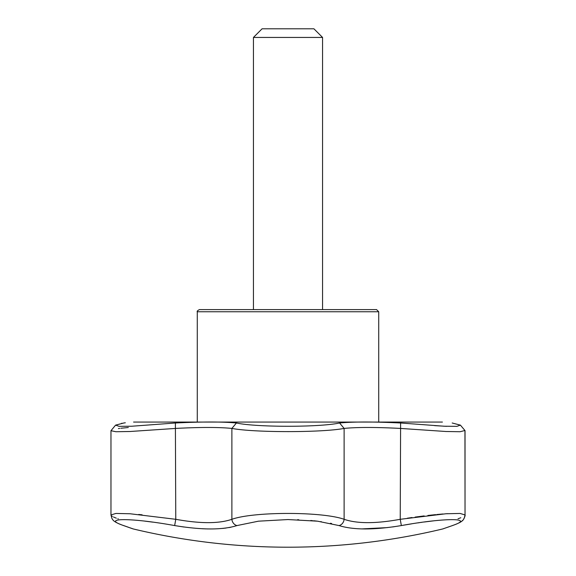 <?xml version="1.0" encoding="UTF-8"?>
<svg xmlns="http://www.w3.org/2000/svg" width="576" height="576" viewBox="0 0 576 576"><rect width="100%" height="100%" fill="white"/><g stroke="black" fill="none" stroke-linecap="round" stroke-linejoin="round"><path stroke-width="0.86" d="M378.72 421.92L378.72 311.76L197.28 311.76C196.812 311.306 197.532 310.586 199.44 309.6L376.56 309.6L378.72 311.76M442.418 422.057L133.582 422.057M128.326 427.507L120.816 428.256M125.316 422.798L123.826 422.993C136.771 421.675 136.771 421.675 123.826 422.993L115.596 425.131L119.11 426.341L131.89 426.226L175.392 422.993C202.212 421.675 222.559 421.675 236.434 422.993C256.162 427.363 319.831 427.363 339.566 422.993C353.441 421.675 373.788 421.675 400.608 422.993L444.089 426.218L456.89 426.348L460.404 425.131L452.174 422.993C439.229 421.675 439.229 421.675 452.174 422.993L460.426 425.16M446.544 426.334L434.635 425.635M121.55 423.338L122.076 423.245M392.674 526.939L401.342 525.571C374.198 530.071 353.419 530.071 339.005 525.571L317.57 521.186L288 519.552L258.48 521.179L236.995 525.571C222.66 530.071 201.881 530.071 174.658 525.571L183.859 527.011M202.306 528.746L205.841 528.89M206.784 528.912L207.641 528.934M222.545 528.437L226.066 528.034M228.881 527.602L230.998 527.198M297.547 519.718L298.786 519.761M310.766 520.495L312.487 520.646M313.618 520.754L316.8 521.1M320.818 521.604L321.271 521.669M330.451 523.253L331.603 523.505M361.685 528.912L387.317 527.616M401.35 525.571L402.178 525.427M402.386 525.391L411.523 523.865M417.902 522.893L419.522 522.655M420.761 522.482L421.358 522.396M424.238 522L433.332 520.884M436.169 520.574L436.91 520.502M437.083 520.488L437.551 520.438M443.095 528.818L442.699 528.962A665.165 665.165 0 0 1 133.301 528.962L130.111 527.839M442.699 528.962L452.894 525.413A6.48 5.53 -109.4 0 1 452.347 525.571C439.546 530.071 439.546 530.071 452.347 525.571C475.949 517.687 444.758 517.666 401.342 525.571L400.234 519.3L445.99 513.756L460.102 513.446L465.034 514.944L464.306 518.112M447.926 527.162L452.894 525.413C458.071 523.498 461.124 522.007 462.06 520.927C463.111 520.985 465.754 515.131 465.034 514.944L464.947 430.495L460.102 431.726L446.026 431.503L400.234 428.414C375.768 427.147 357.055 427.147 344.117 428.414C322.229 432.677 253.807 432.67 231.883 428.414C218.945 427.147 200.239 427.147 175.766 428.414L129.996 431.503L115.913 431.726L110.966 430.704L110.966 514.944L115.913 513.446L130.025 513.756L175.766 519.3L174.658 525.571C131.393 517.687 99.986 517.666 123.653 525.571C136.454 530.071 136.454 530.071 123.653 525.571A6.48 5.53 109.4 0 1 123.106 525.413L132.66 528.775M128.837 527.393L123.653 525.571M136.462 520.25L138.895 520.481M139.14 520.51L139.615 520.553M144.662 521.107L152.762 522.137M236.995 525.571A6.48 5.53 -109.4 0 1 231.883 519.3C253.692 511.466 322.409 511.495 344.117 519.3A6.48 5.53 109.4 0 1 339.005 525.571M119.642 428.414L118.426 428.58M142.106 514.814L138.686 514.476M111.578 515.866L112.378 516.413M113.429 516.967L115.654 517.918M115.934 518.026L116.338 518.177M117.842 518.71L118.274 518.854M458.014 518.76L459.742 518.148M460.166 517.99L460.814 517.738M447.674 513.648L445.702 513.778M442.93 513.979L436.795 514.526M435.65 514.634L433.015 514.908M432.547 514.958L427.874 515.477M424.174 515.916L415.123 517.097M412.02 517.529L407.398 518.206M339.566 422.993L344.117 428.414L344.117 519.3C357.098 523.757 375.804 523.757 400.234 519.3L400.608 422.993M175.392 422.993L175.766 519.3C200.268 523.757 218.974 523.757 231.883 519.3L231.883 428.414L236.434 422.993M132.062 528.566L123.106 525.413C112.594 521.554 113.126 519.89 111.989 518.652L110.966 514.944L110.966 430.704L115.596 425.131M322.56 309.6L322.56 37.44L253.44 37.44L253.44 309.6M322.56 37.44L313.92 28.8L262.08 28.8L253.44 37.44M197.28 421.92L197.28 311.76M459.029 522.871L460.318 522.158M461.002 521.719L462.002 520.978M462.06 520.927L462.535 520.495M463.334 519.631L463.774 519.034M443.714 528.638L443.34 528.775M132.509 528.718L133.301 528.962M464.947 430.495L460.404 425.131L464.947 430.495M465.034 430.711L465.034 514.944"/></g></svg>

